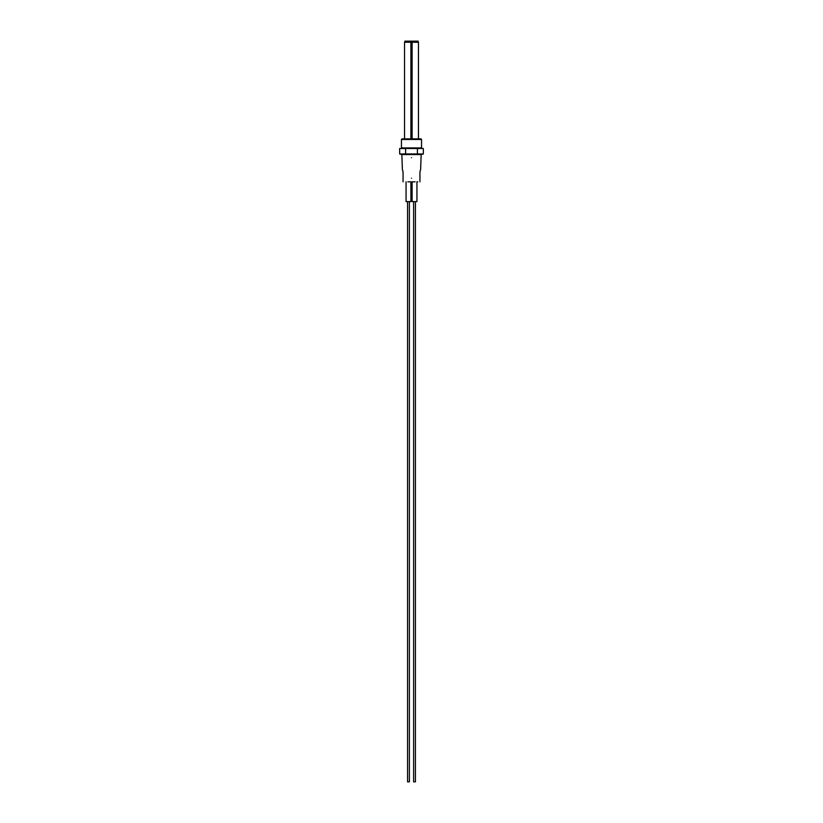 <?xml version="1.0" encoding="UTF-8"?>
<svg xmlns="http://www.w3.org/2000/svg" width="823" height="823" viewBox="0 0 823 823"><rect width="100%" height="100%" fill="white"/><g stroke="black" fill="none" stroke-linecap="round" stroke-linejoin="round"><path stroke-width="1.23" d="M402.056 138.871L420.944 138.871L421.551 139.468L401.449 139.468L402.056 138.871M420.944 148.521L421.551 147.914L421.551 139.468M402.056 148.521L401.449 147.914L421.551 147.914M401.449 147.914L401.449 139.468M410.893 181.821L410.893 201.604L406.068 201.604L406.068 181.821M418.465 154.57L419.987 154.549A9.65 9.65 0 0 0 423.341 153.952L399.659 153.952A9.65 9.65 0 0 0 403.013 154.549L410.893 154.549M419.987 154.549L403.013 154.549M418.135 42.24L418.135 41.15L412.107 41.15L412.107 42.24L418.465 42.24L418.465 138.871M404.865 42.24L404.865 41.15L412.107 41.15M412.107 138.871L412.107 42.24M404.535 138.871L404.535 42.24L410.893 42.24L410.893 41.15M410.893 138.871L410.893 42.24M423.341 153.952L423.341 148.521L399.659 148.521L399.659 153.952M417.415 153.952L417.415 148.521M405.585 153.952L405.585 148.521M411.5 157.687C398.939 157.687 398.939 157.687 411.5 157.687C424.061 157.687 424.061 157.687 411.5 157.687M411.5 154.57C398.939 154.57 398.939 154.57 411.5 154.57C424.061 154.57 424.061 154.57 411.5 154.57M412.107 181.821L412.107 201.604L416.932 201.604L416.932 181.821L417.775 181.821M415.121 181.821C421.345 181.821 421.345 181.821 415.121 181.821L411.5 181.821C403.928 181.821 403.928 181.821 411.5 181.821C419.092 181.821 419.092 181.821 411.5 181.821L407.879 181.821C401.655 181.821 401.655 181.821 407.879 181.821M411.5 178.2C400.986 178.396 400.986 178.396 411.5 178.2C422.014 178.396 422.014 178.396 411.5 178.2M415.42 201.604L415.42 781.85L413.609 781.85L413.609 201.604M409.391 201.604L409.391 781.85L407.58 781.85L407.58 201.604M403.054 181.821L403.054 178.385C403.085 170.947 403.116 171.441 402.385 169.826L401.85 154.57M421.15 154.57L420.615 169.826C419.884 171.441 419.915 170.947 419.946 178.385L419.946 181.821"/></g></svg>
